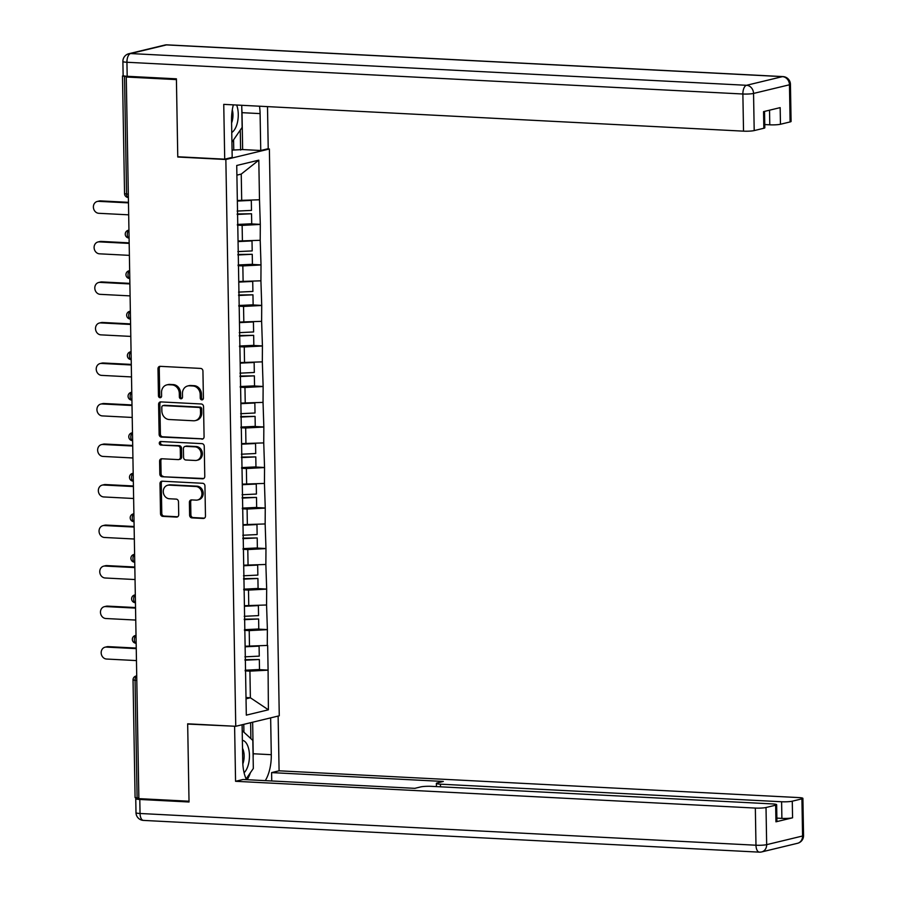 <?xml version="1.0" encoding="UTF-8"?>
<svg xmlns="http://www.w3.org/2000/svg" width="897" height="897" viewBox="0 0 897 897"><rect width="100%" height="100%" fill="white"/><g stroke="black" fill="none" stroke-linecap="round" stroke-linejoin="round"><path stroke-width="1.35" d="M201.87 399.871A1.794 1.559 -103.5 0 0 203.406 398.167L202.935 371.078A2.568 2.231 -103.5 0 0 200.648 368.42L160.182 366.335A2.568 2.231 -103.5 0 0 157.984 368.768L158.455 395.857A1.794 1.559 -103.5 0 0 161.606 396.014L161.538 392.516A8.219 7.131 -103.5 0 1 166.808 384.891A8.219 7.131 -103.5 0 1 168.591 384.723L171.966 384.891A8.219 7.131 -103.5 0 1 179.299 393.424L179.355 396.934A1.794 1.559 -103.5 0 0 182.506 397.091L182.439 393.592A8.219 7.131 -103.5 0 1 187.708 385.968A8.219 7.131 -103.5 0 1 189.491 385.8L192.866 385.979A8.219 7.131 -103.5 0 1 200.199 394.501L200.255 398.01A1.794 1.559 -103.5 0 0 201.87 399.871M189.615 515.214A2.568 2.231 -103.5 0 0 191.913 517.883L203.26 518.466A2.568 2.231 -103.5 0 0 205.469 516.033L204.942 485.95A2.568 2.231 -103.5 0 0 202.644 483.281L162.189 481.196A2.568 2.231 -103.5 0 0 159.991 483.629L160.518 513.712A2.568 2.231 -103.5 0 0 162.805 516.38L176.518 517.087A2.568 2.231 -103.5 0 0 178.716 514.654L178.492 501.782A2.568 2.231 -103.5 0 0 176.204 499.113L169.398 498.766A6.873 5.965 -103.5 0 1 163.332 492.487A6.873 5.965 -103.5 0 1 167.672 485.255A6.873 5.965 -103.5 0 1 169.163 485.12L195.793 486.488A6.873 5.965 -103.5 0 1 201.87 492.767A6.873 5.965 -103.5 0 1 197.531 499.999A6.873 5.965 -103.5 0 1 196.039 500.134L191.599 499.909A2.568 2.231 -103.5 0 0 189.39 502.342L189.615 515.214L190.893 514.912A2.568 2.231 -103.5 0 0 193.18 517.569L204.426 518.152M126.275 77.019L176.417 79.609L177.774 157.02L225.853 159.498L235.754 726.29L187.664 723.812L189.02 801.212L138.867 798.633L126.275 77.019L128.181 76.559L124.515 76.38L126.567 194.044L128.316 194.133M201.881 439.171A2.568 2.231 -103.5 0 0 204.079 436.738L203.552 406.644A2.568 2.231 -103.5 0 0 201.264 403.986L160.81 401.901A2.568 2.231 -103.5 0 0 158.601 404.334L159.128 434.417A2.568 2.231 -103.5 0 0 161.426 437.086L202.957 438.913M204.247 446.302L204.774 476.385A2.568 2.231 -103.5 0 1 202.565 478.819L162.11 476.733A2.568 2.231 -103.5 0 1 159.823 474.065L159.599 461.193A2.568 2.231 -103.5 0 1 161.796 458.759L178.211 459.6A2.568 2.231 -103.5 0 0 180.409 457.167L180.263 448.623A2.568 2.231 -103.5 0 0 177.965 445.966L160.888 445.08A1.794 1.559 -103.5 0 1 160.821 441.515L201.96 443.634A2.568 2.231 -103.5 0 1 204.247 446.302M225.853 159.498L269.38 149.003L279.27 715.795L235.754 726.29M258 669.588L268.091 670.104L267.654 645.425L245.116 646.232M268.091 670.104L268.394 709.807L246.316 715.133L236.73 165.485L258.807 160.159L259.491 199.773L237.335 200.491M250.229 223.835L260.309 224.362L259.491 199.773M260.309 224.362L260.208 240.295L238.041 241.013M250.936 264.357L261.016 264.884L260.208 240.295M261.016 264.884L260.915 280.817L238.748 281.535M251.642 304.879L261.722 305.406L260.915 280.817M261.722 305.406L261.621 321.339L239.465 322.057M252.349 345.412L262.429 345.928L261.621 321.339M262.429 345.928L262.328 361.861L240.172 362.579M253.055 385.934L263.135 386.45L262.328 361.861M263.135 386.45L263.034 402.383L240.878 403.101M253.761 426.456L263.841 426.972L263.034 402.383M263.841 426.972L263.74 442.905L241.585 443.623M254.468 466.978L264.548 467.494L263.74 442.905M264.548 467.494L264.447 483.427L242.291 484.145M255.174 507.5L265.254 508.016L264.447 483.427M265.254 508.016L265.153 523.949L242.997 524.667M255.88 548.022L265.972 548.538L265.153 523.949M265.972 548.538L265.86 564.471L243.704 565.188M256.587 588.544L266.678 589.06L265.86 564.471M266.678 589.06L266.566 604.993L244.41 605.71M257.293 629.066L267.384 629.582L266.566 604.993M267.384 629.582L267.272 645.515M249.489 646.457L249.209 630.613L244.455 630.367M267.003 629.672L249.209 630.613M248.772 605.935L248.503 590.091L243.749 589.845M266.297 589.15L248.503 590.091M248.065 565.413L247.796 549.569L243.042 549.323M265.59 548.628L247.796 549.569M247.359 524.891L247.09 509.048L242.336 508.801M264.873 508.106L247.09 509.048M246.653 484.369L246.383 468.526L241.629 468.279M264.166 467.584L246.383 468.526M245.946 443.847L245.666 428.004L240.923 427.757M263.46 427.062L245.666 428.004M245.24 403.325L244.959 387.482L240.217 387.235M262.754 386.54L244.959 387.482M244.533 362.803L244.253 346.96L239.51 346.713M262.047 346.018L244.253 346.96M243.827 322.281L243.547 306.438L238.804 306.191M261.341 305.496L243.547 306.438M243.121 281.759L242.84 265.916L238.097 265.669M260.635 264.974L242.84 265.916M242.414 241.237L242.134 225.394L237.391 225.147M259.928 224.452L242.134 225.394M123.248 75.673L122.497 75.987L124.515 76.38M241.708 200.715L241.237 174.085L236.898 175.139M258.807 160.159L241.237 174.085M138.867 798.072L135.088 797.59L133.036 679.926L135.055 680.318L137.106 797.982M267.34 148.902L269.38 149.003M246.036 698.808L250.375 697.765L249.915 671.135L245.173 670.889M246.013 697.541L250.375 697.765L268.394 709.807M267.71 670.194L249.915 671.135M177.774 157.02L178.66 156.796M202.857 399.524A1.794 1.559 -103.5 0 1 201.533 397.707L201.466 394.198A8.219 7.131 -103.5 0 0 194.133 385.665L192.866 385.979M187.708 385.968L188.975 385.654A8.219 7.131 -103.5 0 1 190.758 385.497L194.133 385.665M166.808 384.891L168.075 384.578A8.219 7.131 -103.5 0 1 169.858 384.421L173.233 384.589A8.219 7.131 -103.5 0 1 180.566 393.121L180.622 396.631A1.794 1.559 -103.5 0 0 181.945 398.447M160.294 366.335A2.568 2.231 -103.5 0 0 159.251 368.454L159.722 395.555A1.794 1.559 -103.5 0 0 161.045 397.371M160.911 401.901A2.568 2.231 -103.5 0 0 159.868 404.031L160.395 434.114A2.568 2.231 -103.5 0 0 162.693 436.783L203.036 438.857M200.457 409.29A1.794 1.559 -103.5 0 0 198.854 407.429L163.344 405.601A1.794 1.559 -103.5 0 0 161.796 407.294L161.864 410.994A8.219 7.131 -103.5 0 0 169.197 419.527L193.472 420.771A8.219 7.131 -103.5 0 0 195.254 420.615A8.219 7.131 -103.5 0 0 200.524 412.99L200.457 409.29L201.724 408.987A1.794 1.559 -103.5 0 0 200.121 407.115L198.854 407.429M163.859 405.466A1.794 1.559 -103.5 0 1 164.611 405.287L200.121 407.115M195.254 420.615L196.521 420.312A8.219 7.131 -103.5 0 0 201.791 412.687L200.524 412.99M201.724 408.987L201.791 412.687M203.731 478.505L162.11 476.733M161.909 458.759A2.568 2.231 -103.5 0 0 160.866 460.89L161.09 473.762A2.568 2.231 -103.5 0 0 163.377 476.43M179.478 459.298A2.568 2.231 -103.5 0 0 181.676 456.865L181.53 448.321A2.568 2.231 -103.5 0 0 179.243 445.652L160.888 445.08M161.135 441.526A1.794 1.559 -103.5 0 0 162.155 444.777M195.232 460.475A6.873 5.965 -103.5 0 0 196.723 460.34A6.873 5.965 -103.5 0 0 201.063 453.108A6.873 5.965 -103.5 0 0 194.997 446.841L185.612 446.358A2.568 2.231 -103.5 0 0 183.403 448.792L183.56 457.335A2.568 2.231 -103.5 0 0 185.847 459.993L195.232 460.475M196.723 460.34L197.99 460.038A6.873 5.965 -103.5 0 0 202.33 452.806A6.873 5.965 -103.5 0 0 196.264 446.538L194.997 446.841M185.051 446.403L186.318 446.101A2.568 2.231 -103.5 0 1 186.879 446.044L196.264 446.538M191.7 499.909A2.568 2.231 -103.5 0 0 190.669 502.028L190.893 514.912M197.531 499.999L198.798 499.685A6.873 5.965 -103.5 0 0 203.137 492.464A6.873 5.965 -103.5 0 0 197.071 486.185L195.793 486.488M167.672 485.255L168.939 484.952A6.873 5.965 -103.5 0 1 170.43 484.817L197.071 486.185M162.301 481.196A2.568 2.231 -103.5 0 0 161.258 483.326L161.785 513.409A2.568 2.231 -103.5 0 0 164.073 516.078L177.673 516.773M100.464 200.883L98.558 201.343A6.021 5.225 -103.5 0 0 97.246 201.466L99.152 201.006A6.021 5.225 76.5 0 1 100.464 200.883L128.462 202.33M97.246 201.466A6.021 5.225 -103.5 0 0 93.445 207.801A6.021 5.225 -103.5 0 0 98.76 213.295L128.686 214.832M237.144 211.075L251.485 210.391L251.306 200.39L237.346 201.063M237.335 200.558L238.041 200.524M237.38 224.452L251.721 223.768L251.541 213.766L237.2 214.45M237.189 213.957L251.541 213.766M98.558 201.343L128.473 202.89M101.17 241.405L99.264 241.865A6.021 5.225 -103.5 0 0 97.952 241.988L99.859 241.528A6.021 5.225 76.5 0 1 101.17 241.405L129.168 242.852M97.952 241.988A6.021 5.225 -103.5 0 0 94.151 248.323A6.021 5.225 -103.5 0 0 99.466 253.817L129.392 255.365M237.851 251.597L252.192 250.913L252.012 240.912L238.053 241.585M238.053 241.08L238.748 241.046M238.086 264.974L252.427 264.29L252.248 254.288L237.907 254.972M237.896 254.479L252.248 254.288M99.264 241.865L129.179 243.412M101.877 281.927L99.971 282.387A6.021 5.225 -103.5 0 0 98.659 282.51L100.565 282.05A6.021 5.225 76.5 0 1 101.877 281.927L129.874 283.374M98.659 282.51A6.021 5.225 -103.5 0 0 94.858 288.845A6.021 5.225 -103.5 0 0 100.184 294.339L130.099 295.887M238.557 292.119L252.898 291.435L252.719 281.434L238.759 282.107M238.759 281.602L239.454 281.568M238.793 305.496L253.133 304.812L252.954 294.81L238.613 295.494M238.602 295.001L252.954 294.81M99.971 282.387L129.886 283.934M102.583 322.46L100.677 322.909A6.021 5.225 -103.5 0 0 99.365 323.032L101.271 322.572A6.021 5.225 76.5 0 1 102.583 322.46L130.581 323.895M99.365 323.032A6.021 5.225 -103.5 0 0 95.564 329.367A6.021 5.225 -103.5 0 0 100.89 334.861L130.805 336.409M239.264 332.641L253.604 331.957L253.425 321.956L239.465 322.628M239.465 322.124L240.161 322.09M239.499 346.018L253.84 345.334L253.66 335.332L239.32 336.027M239.308 335.523L253.66 335.332M100.677 322.909L130.592 324.456M103.29 362.982L101.383 363.431A6.021 5.225 -103.5 0 0 100.083 363.554L101.978 363.094A6.021 5.225 76.5 0 1 103.29 362.982L131.287 364.417M100.083 363.554A6.021 5.225 -103.5 0 0 96.282 369.889A6.021 5.225 -103.5 0 0 101.596 375.383L131.511 376.931M239.97 373.163L254.311 372.479L254.143 362.478L240.183 363.15M240.172 362.646L240.878 362.612M240.205 386.54L254.546 385.856L254.367 375.854L240.026 376.549M240.026 376.045L254.367 375.854M101.383 363.431L131.298 364.978M103.996 403.504L102.09 403.953A6.021 5.225 -103.5 0 0 100.789 404.076L102.684 403.616A6.021 5.225 76.5 0 1 103.996 403.504L132.005 404.939M100.789 404.076A6.021 5.225 -103.5 0 0 96.988 410.411A6.021 5.225 -103.5 0 0 102.303 415.905L132.218 417.453M240.676 413.685L255.017 413.001L254.849 403L240.889 403.672M240.878 403.168L241.585 403.134M240.912 427.062L255.253 426.378L255.073 416.376L240.732 417.071M240.732 416.567L255.073 416.376M102.09 403.953L132.005 405.5M231.762 132.509A17.021 8.219 92.9 0 0 237.313 122.956A17.021 8.219 92.9 0 0 236.651 105.027M231.594 122.945A11.65 5.629 92.9 0 0 232.301 120.691A11.65 5.629 92.9 0 0 232.312 109.826M241.742 105.297L242.134 127.396L231.931 142.219M244.074 772.732A17.021 8.219 92.9 0 0 248.503 764.031A17.021 8.219 92.9 0 0 242.369 740.339M242.829 763.919A11.65 5.629 92.9 0 0 243.491 761.777A11.65 5.629 92.9 0 0 242.504 748.322M242.201 730.629L252.831 740.429L253.324 768.482L246.126 778.932M233.343 104.859A29.455 14.217 92.9 0 0 231.549 120.49L232.188 157.367L224.71 159.173L223.745 104.366L743.523 131.153L742.873 94.006L126.937 62.263L127.183 76.29L176.406 78.824L177.763 156.751L224.71 159.173M241.809 108.728A29.455 14.217 92.9 0 1 242.011 112.674L260.096 113.605A29.455 14.217 92.9 0 0 259.491 106.205M260.096 113.605L260.747 150.494L268.225 148.689L267.497 106.62M232.065 150.102L242.65 149.564L260.747 150.494M764.771 124.56L769.783 124.818L769.525 110.196M790.1 121.936L789.461 84.789A7.86 0.975 -1 0 0 790.436 84.296L791.087 121.443A7.86 0.975 179 0 1 790.1 121.936L780.457 124.257A7.86 0.975 179 0 1 769.783 124.818M764.536 111.396L764.827 127.766A7.86 0.975 179 0 1 763.84 128.26L754.198 130.581A7.86 0.975 179 0 1 743.523 131.153M780.457 124.257L780.166 107.629L763.549 111.632L763.84 128.26M127.183 76.29A7.86 0.975 179 0 1 123.136 75.516L122.889 61.489A7.86 0.975 -1 0 0 126.937 62.263A7.86 3.79 -87.1 0 1 130.603 53.551L746.539 85.293L782.453 76.637L166.506 44.906L130.603 53.551A7.86 6.806 76.5 0 0 128.899 53.708A7.86 7.86 0 0 0 122.889 61.489M242.011 112.674L242.65 149.564M240.62 150.046L240.273 130.099M233.758 149.698L233.579 139.82M270.647 717.88L271.286 754.691A29.455 14.217 92.9 0 1 265.288 780.637M242.1 724.754L242.739 761.564A29.455 14.217 92.9 0 0 246.462 779.661M137.499 798.005L136.736 798.184A7.86 0.975 -1 0 0 135.75 798.678A7.86 0.975 -1 0 0 139.797 799.462L189.032 801.996L187.675 724.07L235.496 726.267M234.61 726.48L235.563 781.298L243.053 779.493L414.784 788.34L420.749 786.904A7.86 0.975 -1 0 1 431.423 786.344L772.597 803.925A7.86 0.975 -1 0 1 776.645 804.699L776.925 821.327A7.86 0.975 179 0 1 775.95 821.82L792.567 817.806A7.86 0.975 179 0 1 781.892 818.378L776.869 818.12M271.746 780.973L271.6 772.609L279.09 770.803L798.857 797.59A7.86 0.975 -1 0 1 802.905 798.375A7.86 0.975 -1 0 1 801.918 798.857L792.275 801.189L792.567 817.806M278.126 716.075L279.09 770.803M187.675 724.07L188.561 723.857M235.563 781.298L755.341 808.074A7.86 0.975 -1 0 0 766.016 807.513L775.658 805.192A7.86 0.975 -1 0 0 776.645 804.699M781.892 818.378L781.601 801.75L440.427 784.169A7.86 0.975 -1 0 1 436.379 783.384A7.86 0.975 -1 0 1 437.366 782.902L443.331 781.455L271.6 772.609M781.601 801.75A7.86 0.975 -1 0 0 792.275 801.189M252.651 722.208L253.201 753.76L271.286 754.691M247.202 779.706A29.455 14.217 92.9 0 0 250.409 772.709M253.133 757.763A29.455 14.217 92.9 0 0 253.201 753.76M250.891 738.646L250.622 722.702M243.917 732.221L243.782 724.35M104.702 444.026L102.796 444.475A6.021 5.225 -103.5 0 0 101.496 444.598L103.39 444.138A6.021 5.225 76.5 0 1 104.702 444.026L132.711 445.461M101.496 444.598A6.021 5.225 -103.5 0 0 97.695 450.933A6.021 5.225 -103.5 0 0 103.009 456.427L132.924 457.975M241.383 454.207L255.723 453.523L255.555 443.522L241.596 444.194M241.585 443.69L242.291 443.656M241.618 467.595L255.959 466.9L255.791 456.898L241.439 457.593M241.439 457.089L255.791 456.898M102.796 444.475L132.711 446.022M105.409 484.548L103.503 485.008A6.021 5.225 -103.5 0 0 102.202 485.12L104.108 484.66A6.021 5.225 76.5 0 1 105.409 484.548L133.418 485.983M102.202 485.12A6.021 5.225 -103.5 0 0 98.401 491.455A6.021 5.225 -103.5 0 0 103.716 496.949L133.631 498.497M242.089 494.729L256.43 494.045L256.262 484.044L242.302 484.716M242.291 484.212L242.997 484.178M242.325 508.117L256.665 507.422L256.497 497.42L242.156 498.115M242.145 497.611L256.497 497.42M103.503 485.008L133.429 486.544M106.115 525.07L104.209 525.53A6.021 5.225 -103.5 0 0 102.908 525.642L104.814 525.182A6.021 5.225 76.5 0 1 106.115 525.07L134.124 526.505M102.908 525.642A6.021 5.225 -103.5 0 0 99.107 531.977A6.021 5.225 -103.5 0 0 104.422 537.471L134.337 539.019M242.795 535.251L257.136 534.567L256.968 524.566L243.009 525.238M242.997 524.734L243.704 524.7M243.031 548.639L257.372 547.944L257.204 537.942L242.863 538.637M242.852 538.133L257.204 537.942M104.209 525.53L134.135 527.066M106.821 565.592L104.927 566.052A6.021 5.225 -103.5 0 0 103.615 566.164L105.521 565.704A6.021 5.225 76.5 0 1 106.821 565.592L134.83 567.027M103.615 566.164A6.021 5.225 -103.5 0 0 99.814 572.499A6.021 5.225 -103.5 0 0 105.128 577.993L135.043 579.54M243.502 575.784L257.854 575.089L257.674 565.088L243.715 565.76M243.704 565.256L244.41 565.222M243.737 589.161L258.078 588.466L257.91 578.464L243.569 579.159M243.558 578.655L257.91 578.464M104.927 566.052L134.842 567.588M107.528 606.114L105.633 606.574A6.021 5.225 -103.5 0 0 104.321 606.686L106.227 606.226A6.021 5.225 76.5 0 1 107.528 606.114L135.537 607.549M104.321 606.686A6.021 5.225 -103.5 0 0 100.52 613.021A6.021 5.225 -103.5 0 0 105.835 618.515L135.75 620.062M244.219 616.306L258.56 615.611L258.381 605.61L244.421 606.282M244.41 605.778L245.116 605.744M244.444 629.683L258.785 628.988L258.616 618.986L244.276 619.681M244.264 619.177L258.616 618.986M105.633 606.574L135.548 608.11M108.234 646.636L106.339 647.096A6.021 5.225 -103.5 0 0 105.027 647.208L106.934 646.748A6.021 5.225 76.5 0 1 108.234 646.636L136.243 648.071M105.027 647.208A6.021 5.225 -103.5 0 0 101.226 653.543A6.021 5.225 -103.5 0 0 106.541 659.037L136.456 660.584M244.926 656.828L259.267 656.133L259.087 646.132L245.128 646.804M245.116 646.3L245.823 646.266M245.15 670.205L259.502 669.51L259.323 659.508L244.982 660.203M244.971 659.699L259.323 659.508M106.339 647.096L136.254 648.632M124.548 193.651L126.567 194.044A3.924 1.895 92.9 0 0 128.271 197.508A3.924 1.895 92.9 0 0 128.383 197.508L128.271 197.508A3.924 3.924 0 0 1 124.548 193.651L122.497 75.987M136.804 680.408L135.055 680.318A3.924 1.895 -87.1 0 1 136.736 676.013M128.955 230.204A3.924 3.409 76.5 0 0 128.26 230.294A3.924 3.924 0 0 0 128.977 238.03A3.924 1.895 92.9 0 1 127.273 234.566A3.924 1.895 -87.1 0 1 128.955 230.271M129.661 270.737A3.924 3.409 76.5 0 0 128.966 270.816A3.924 3.924 0 0 0 129.684 278.552A3.924 1.895 92.9 0 1 127.979 275.087A3.924 1.895 -87.1 0 1 129.661 270.793M130.368 311.259A3.924 3.409 76.5 0 0 129.673 311.337A3.924 3.924 0 0 0 130.39 319.074A3.924 1.895 92.9 0 1 128.686 315.609A3.924 1.895 -87.1 0 1 130.368 311.315M131.074 351.781A3.924 3.409 76.5 0 0 130.379 351.859A3.924 3.924 0 0 0 131.097 359.596A3.924 1.895 92.9 0 1 129.403 356.131A3.924 1.895 -87.1 0 1 131.074 351.837M131.781 392.303A3.924 3.409 76.5 0 0 131.085 392.381A3.924 3.924 0 0 0 131.803 400.118A3.924 1.895 92.9 0 1 130.11 396.653A3.924 1.895 -87.1 0 1 131.781 392.359M132.487 432.825A3.924 3.409 76.5 0 0 131.792 432.903A3.924 3.924 0 0 0 132.509 440.64A3.924 1.895 92.9 0 1 130.816 437.175A3.924 1.895 -87.1 0 1 132.487 432.881M133.193 473.347A3.924 3.409 76.5 0 0 132.498 473.425A3.924 3.924 0 0 0 133.227 481.162A3.924 1.895 92.9 0 1 131.523 477.697A3.924 1.895 -87.1 0 1 133.193 473.403M133.9 513.869A3.924 3.409 76.5 0 0 133.216 513.947A3.924 3.924 0 0 0 133.933 521.684A3.924 1.895 92.9 0 1 132.229 518.219A3.924 1.895 -87.1 0 1 133.9 513.925M134.606 554.391A3.924 3.409 76.5 0 0 133.922 554.469A3.924 3.924 0 0 0 134.64 562.206A3.924 1.895 92.9 0 1 132.935 558.741A3.924 1.895 -87.1 0 1 134.606 554.447M135.312 594.913A3.924 3.409 76.5 0 0 134.628 594.991A3.924 3.924 0 0 0 135.346 602.728A3.924 1.895 92.9 0 1 133.642 599.263A3.924 1.895 -87.1 0 1 135.312 594.969M136.019 635.435A3.924 3.409 76.5 0 0 135.335 635.513A3.924 3.924 0 0 0 136.052 643.25A3.924 1.895 92.9 0 1 134.348 639.796A3.924 1.895 -87.1 0 1 136.019 635.491M133.036 679.926A3.924 3.924 0 0 1 136.041 676.035A3.924 3.409 76.5 0 1 136.725 675.957M201.466 394.198L200.199 394.501M190.758 385.497L189.491 385.8M180.622 396.631L179.355 396.934M180.566 393.121L179.299 393.424M173.233 384.589L171.966 384.891M169.858 384.421L168.591 384.723M159.722 395.555L158.455 395.857M159.251 368.454L157.984 368.768M201.533 397.707L200.255 398.01M162.693 436.783L161.426 437.086M160.395 434.114L159.128 434.417M159.868 404.031L158.601 404.334M164.611 405.287L163.344 405.601M203.641 478.561L202.565 478.819M161.09 473.762L159.823 474.065M160.866 460.89L159.599 461.193M181.676 456.865L180.409 457.167M181.53 448.321L180.263 448.623M179.243 445.652L177.965 445.966M186.879 446.044L185.612 446.358M190.669 502.028L189.39 502.342M170.43 484.817L169.163 485.12M177.595 516.829L176.518 517.087M164.073 516.078L162.805 516.38M161.785 513.409L160.518 513.712M161.258 483.326L159.991 483.629M204.337 518.208L203.26 518.466M193.18 517.569L191.913 517.883M790.436 84.296A7.86 7.86 0 0 0 782.991 76.593A7.86 3.79 -87.1 0 0 782.453 76.637A7.86 6.806 76.5 0 1 789.461 84.789L753.547 93.434L754.198 130.581M753.547 93.434A7.86 6.806 -103.5 0 0 746.539 85.293A7.86 3.79 -87.1 0 0 742.873 94.006A7.86 0.975 -1 0 0 753.547 93.434M164.801 45.063A7.86 6.806 -103.5 0 1 166.506 44.906A7.86 3.79 -87.1 0 1 167.055 44.85A7.86 7.86 0 0 0 164.801 45.063L128.899 53.708M775.95 821.82L775.658 805.192M766.016 807.513L766.666 844.66L802.568 836.004L801.918 798.857M139.797 799.462L140.044 813.489L755.98 845.221L755.341 808.074M440.427 784.169L440.472 786.804M766.666 844.66A7.86 0.975 179 0 1 755.98 845.221A7.86 3.79 -87.1 0 0 759.389 852.15A7.86 7.86 0 0 0 761.631 851.937A7.86 6.806 -103.5 0 0 766.666 844.66M802.568 836.004A7.86 6.806 76.5 0 1 797.534 843.292A7.86 7.86 0 0 0 803.555 835.511A7.86 0.975 179 0 1 802.568 836.004M143.991 820.363A7.86 3.79 -87.1 0 1 143.453 820.407L759.389 852.15A7.86 3.79 -87.1 0 0 759.927 852.094A7.86 6.806 -103.5 0 0 761.631 851.937L797.534 843.292M135.996 812.704A7.86 7.86 0 0 0 143.453 820.407A7.86 3.79 -87.1 0 1 140.044 813.489A7.86 0.975 179 0 1 135.996 812.704L135.75 798.678M128.26 230.294L128.944 230.125M128.966 270.816L129.65 270.647M129.673 311.337L130.368 311.169M130.379 351.859L131.074 351.691M131.085 392.381L131.781 392.213M131.792 432.903L132.487 432.735M132.498 473.425L133.193 473.257M133.216 513.947L133.9 513.779M133.922 554.469L134.606 554.301M134.628 594.991L135.312 594.823M135.335 635.513L136.019 635.345M136.041 676.035L136.725 675.867M164.218 405.321L162.951 405.635M180.028 459.242L178.761 459.556M782.991 76.593L167.055 44.85M803.555 835.511L802.905 798.375M436.379 783.384L436.435 786.602"/></g></svg>
